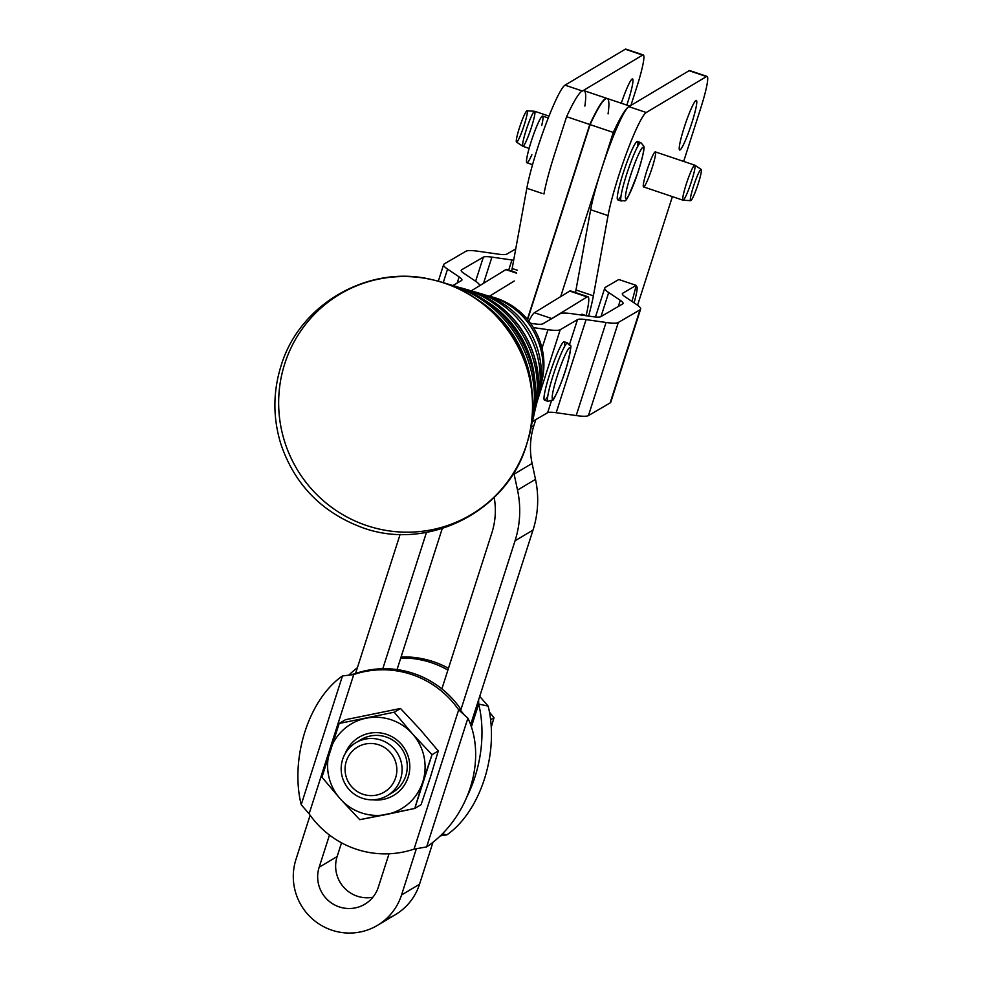 <?xml version="1.0" encoding="UTF-8"?>
<svg xmlns="http://www.w3.org/2000/svg" width="982" height="982" viewBox="0 0 982 982"><rect width="100%" height="100%" fill="white"/><g stroke="black" fill="none" stroke-linecap="round" stroke-linejoin="round"><path stroke-width="1.47" d="M395.611 777.842A26.183 25.802 -120.8 0 0 365.488 743.988A26.183 25.802 -120.8 0 0 351.765 786.815A26.183 25.802 -120.8 0 0 395.611 777.842A26.183 25.802 59.2 0 1 351.765 786.815A26.183 25.802 59.2 0 1 365.488 743.988A26.183 25.802 59.2 0 1 395.611 777.842M400.631 778.91A30.798 30.356 -120.8 0 0 365.194 739.078A30.798 30.356 -120.8 0 0 349.052 789.454A30.798 30.356 -120.8 0 0 400.631 778.91A30.798 30.356 59.2 0 1 345.554 784.692A30.798 30.356 59.2 0 1 390.517 745.326A30.798 30.356 59.2 0 1 400.631 778.91M493.995 717.732L489.466 712.171L493.995 717.732L490.619 719.745L493.995 717.732L491.258 727.22L493.995 717.732M606.937 98.409A98.556 10.986 -71.4 0 1 607.085 98.458A98.556 10.986 108.6 0 0 589.801 124.518L566.602 116.698L589.801 124.518L527.371 319.31L589.801 124.518A98.556 10.986 -71.4 0 1 606.937 98.409L584.02 90.688A98.556 10.986 108.6 0 0 582.424 91.019L642.682 55.078A36.96 4.124 -71.4 0 1 643.284 54.955A36.96 4.124 -71.4 0 1 636.888 86.772L630.923 105.393L636.888 86.772A36.96 4.124 108.6 0 0 642.682 55.078L582.424 91.019A98.556 10.986 -71.4 0 1 584.867 106.081M632.113 79.026A26.183 2.921 -71.4 0 1 626.823 105.099A26.183 2.921 108.6 0 0 632.543 78.941A26.183 2.921 108.6 0 0 632.113 79.026A26.183 2.921 108.6 0 0 621.287 103.233A26.183 2.921 -71.4 0 1 632.113 79.026M587.936 296.748A49.272 5.487 -71.4 0 1 586.094 315.676A49.272 5.487 108.6 0 0 587.113 296.92A49.272 5.487 -71.4 0 1 587.936 296.748L570.53 290.893A49.272 5.487 108.6 0 0 569.707 291.065L587.113 296.92L551.847 318.561L587.113 296.92L569.707 291.065L534.417 312.718L551.823 318.573L534.417 312.718A49.272 5.487 108.6 0 0 528.844 321.102A49.272 5.487 -71.4 0 1 534.417 312.718L560.685 296.601L613.296 132.423L590.096 124.616L527.604 319.592L590.096 124.616L613.296 132.423L601.205 170.181A61.596 6.862 -71.4 0 1 628.836 106.645A98.556 10.986 108.6 0 0 613.296 132.423A98.556 10.986 -71.4 0 1 628.836 106.645A98.556 10.986 -71.4 0 1 630.444 106.314L607.232 98.507A98.556 10.986 108.6 0 0 590.096 124.616A98.556 10.986 -71.4 0 1 608.067 113.887M548.263 117.975L542.629 116.085A24.636 2.75 108.6 0 0 532.17 138.56A24.636 2.75 108.6 0 0 526.904 162.779L532.551 164.681M637.539 173.642A27.103 3.02 -71.4 0 1 625.608 194.964A27.103 3.02 -71.4 0 1 640.522 150.455A27.103 3.02 -71.4 0 1 637.539 173.642A27.103 3.02 108.6 0 0 640.522 150.455A27.103 3.02 108.6 0 0 625.608 194.964A27.103 3.02 108.6 0 0 637.539 173.642C642.854 156.641 644.916 147.447 643.726 146.072L640.902 142.66A30.798 3.437 108.6 0 0 627.817 170.745A30.798 3.437 108.6 0 0 621.25 201.028A30.798 3.437 -71.4 0 1 627.817 170.745A30.798 3.437 -71.4 0 1 640.902 142.66L637.416 141.482A30.798 3.437 108.6 0 0 624.343 169.579A30.798 3.437 108.6 0 0 617.764 199.862L621.25 201.028C626.651 198.781 623.607 209.436 637.551 173.642M531.888 154.714A24.636 2.75 -71.4 0 1 527.236 155.942A24.636 2.75 -71.4 0 1 538.75 121.731A24.636 2.75 -71.4 0 1 541.708 125.524M567.486 363.524A27.103 3.02 -71.4 0 1 552.412 398.778A27.103 3.02 -71.4 0 1 563.987 357.608A27.103 3.02 -71.4 0 1 567.486 363.524A27.103 3.02 108.6 0 0 563.987 357.608A27.103 3.02 108.6 0 0 552.412 398.778A27.103 3.02 108.6 0 0 567.486 363.524M567.645 342.939A30.798 3.437 108.6 0 0 554.56 371.036A30.798 3.437 108.6 0 0 547.993 401.319A30.798 3.437 -71.4 0 1 554.56 371.036A30.798 3.437 -71.4 0 1 567.645 342.939C570.235 349.211 573.427 336.851 567.571 363.352C562.416 382.919 551.859 403.921 552.719 399.932L547.993 401.319L544.507 400.153A30.798 3.437 108.6 0 1 551.086 369.87A30.798 3.437 108.6 0 1 564.159 341.773L567.645 342.939M582.522 315.222A30.798 3.437 -71.4 0 0 580.865 314.977A30.798 3.437 108.6 0 1 582.044 314.265L585.53 315.431A30.798 3.437 108.6 0 0 584.965 315.566A30.798 3.437 -71.4 0 1 585.53 315.431L586.242 315.75M478.627 699.761L470.636 724.691L478.627 699.761L478.676 704.082L478.627 699.761M471.385 726.827L478.676 704.082L488.152 706.083L480.235 696.999L479.363 697.515L480.235 696.999L488.152 706.083A92.394 57.103 101.9 0 1 446.884 834.835L442.342 833.878L446.884 834.835L440.329 835.866L446.884 834.835A92.394 57.103 -78.1 0 0 488.152 706.083L478.676 704.082L471.385 726.827M447.902 670.068A92.394 91.056 -120.8 0 0 400.754 658.014L397.047 669.577L400.754 658.014A92.394 91.056 59.2 0 1 447.902 670.068M480.235 696.999A92.394 91.056 -120.8 0 0 479.744 696.299A92.394 91.056 59.2 0 1 480.235 696.999M448.467 668.312A92.394 91.056 -120.8 0 0 401.086 656.97A92.394 91.056 59.2 0 1 448.467 668.312M349.027 674.929A92.394 71.661 -63.1 0 1 357.399 667.711A92.394 71.661 116.9 0 0 349.027 674.929M466.855 796.918A92.394 57.103 -78.1 0 0 478.676 704.082A92.394 57.103 101.9 0 1 466.855 796.918M442.231 528.586L400.754 658.014L442.231 528.586M377.456 925.363L395.427 914.635A56.048 55.238 -120.8 0 0 419.51 884.266L401.54 894.983L416.294 848.914L401.54 894.983A56.048 55.238 59.2 0 1 377.456 925.363A56.048 55.238 59.2 0 1 314.363 920.576A56.048 55.238 59.2 0 1 295.95 859.446L310.128 815.22L295.95 859.446A56.048 55.238 -120.8 0 0 331.781 930.15A56.048 55.238 -120.8 0 0 401.54 894.983L419.51 884.266L432.964 842.298L419.51 884.266A56.048 55.238 59.2 0 1 385.926 919.127M341.527 842.826L337.133 856.537A31.412 30.958 -120.8 0 0 372.878 897.253A31.412 30.958 59.2 0 1 337.133 856.537L341.527 842.826M535.804 419.609L533.95 425.39A73.92 72.84 -120.8 0 0 532.097 463.43L535.497 479.351A98.556 97.12 59.2 0 1 533.017 530.071L478.651 699.712L533.017 530.071L515.047 540.8A98.556 97.12 -120.8 0 0 517.526 490.067L514.114 474.146A73.92 72.84 59.2 0 1 513.807 472.637A73.92 72.84 -120.8 0 0 514.114 474.146L532.097 463.43A73.92 72.84 59.2 0 1 533.95 425.39L531.041 427.121L533.95 425.39L535.804 419.609M426.63 846.926L414.036 849.111A92.394 91.056 59.2 0 1 309.121 813.796L301.204 804.712L309.121 813.796L353.753 674.548L355.545 673.48L353.753 674.548L342.473 675.947L353.753 674.548A92.394 91.056 59.2 0 1 458.668 709.863L460.46 708.783A92.394 91.056 -120.8 0 0 441.875 688.885A92.394 91.056 -120.8 0 0 382.784 668.73A92.394 91.056 59.2 0 1 441.875 688.885A92.394 91.056 59.2 0 1 460.46 708.783L458.668 709.863A92.394 91.056 -120.8 0 0 353.753 674.548L309.121 813.796A92.394 91.056 -120.8 0 0 414.036 849.111L458.668 709.863L467.898 718.161L458.668 709.863L414.036 849.111L426.63 846.926L467.898 718.161L426.63 846.926A92.394 71.661 116.9 0 0 467.898 718.161A92.394 71.661 -63.1 0 1 426.63 846.926M342.473 675.947L301.204 804.712L342.473 675.947A92.394 57.103 -78.1 0 0 301.204 804.712A92.394 57.103 101.9 0 1 342.473 675.947M382.784 668.73A92.394 91.056 -120.8 0 0 355.545 673.48A92.394 91.056 59.2 0 1 382.784 668.73L426.458 532.428L382.784 668.73M460.681 710.465L460.46 708.783L460.681 710.428L463.651 714.184M460.693 710.379L515.047 540.8L460.693 710.379M494.192 497.432A73.92 72.84 59.2 0 1 491.835 532.981L441.875 688.885L491.835 532.981A73.92 72.84 -120.8 0 0 494.192 497.432M389.032 853.788L378.328 887.176A31.412 30.958 59.2 0 1 339.232 906.889A31.412 30.958 59.2 0 1 319.15 867.266L329.473 835.068L319.15 867.266L337.133 856.537L319.15 867.266A31.412 30.958 -120.8 0 0 364.838 904.201A31.412 30.958 -120.8 0 0 378.328 887.176L389.032 853.788M566.602 116.698L554.499 154.456A61.596 6.862 108.6 0 0 543.942 194.019A61.596 6.862 -71.4 0 1 554.499 154.456L566.602 116.698A98.556 10.986 -71.4 0 1 582.13 90.921A98.556 10.986 108.6 0 0 566.602 116.698M400.128 534.355L355.545 673.48L400.128 534.355M516.458 273.143L505.89 269.596L471.139 290.918L505.89 269.596L516.458 273.143M489.515 296.171L514.273 280.987L489.515 296.171M516.593 272.738L506.724 269.412A49.272 5.487 108.6 0 0 505.89 269.596A49.272 5.487 -71.4 0 1 507.264 270.05M533.717 420.824L532.207 422.186L533.717 420.824M610.669 401.282A61.596 7.746 -162.2 0 1 610.129 402.939L588.451 415.582A61.596 7.746 -162.2 0 1 576.201 415.57L556.193 412.722L586.058 319.616L556.193 412.722A43.122 5.426 17.8 0 0 547.625 412.71L532.342 421.634L547.625 412.71L551.393 400.963L547.625 412.71A43.122 5.426 -162.2 0 1 556.193 412.722L576.201 415.57L606.066 322.477A61.596 7.746 17.8 0 0 618.316 322.489A61.596 7.746 -162.2 0 1 606.066 322.477L576.201 415.57A61.596 7.746 17.8 0 0 588.451 415.582L618.316 322.489L639.994 309.833L618.316 322.489L588.451 415.582L610.129 402.939L639.994 309.833A61.596 7.746 17.8 0 0 636.692 304.616L625.117 296.834A43.122 5.426 -162.2 0 1 622.809 293.176L636.201 285.369L618.795 279.514L605.403 287.321A61.596 7.746 17.8 0 0 608.705 292.55L620.28 300.32A43.122 5.426 -162.2 0 1 622.588 303.978L600.91 316.621A43.122 5.426 -162.2 0 1 592.342 316.621L572.334 313.761A61.596 7.746 17.8 0 0 560.084 313.761L542.813 323.839A43.122 5.426 -162.2 0 1 534.245 323.827L530.501 323.299L534.245 323.827A43.122 5.426 17.8 0 0 542.813 323.839L560.084 313.761A61.596 7.746 -162.2 0 1 572.334 313.761L592.342 316.621A43.122 5.426 17.8 0 0 600.91 316.621L622.588 303.978A43.122 5.426 17.8 0 0 623.042 303.487A43.122 5.426 17.8 0 0 620.28 300.32L618.304 306.482L620.28 300.32L608.705 292.55L600.996 316.572L608.705 292.55A61.596 7.746 -162.2 0 1 604.765 288.033A61.596 7.746 -162.2 0 1 605.403 287.321L618.795 279.514L636.201 285.369A98.556 10.986 -71.4 0 1 631.991 301.449A98.556 10.986 108.6 0 0 636.201 285.369L622.809 293.176L622.428 294.342L622.809 293.176A43.122 5.426 17.8 0 0 622.355 293.679A43.122 5.426 17.8 0 0 625.117 296.834L636.692 304.616A61.596 7.746 -162.2 0 1 640.632 309.121A61.596 7.746 -162.2 0 1 639.994 309.833L610.129 402.939A61.596 7.746 17.8 0 0 610.767 402.227L640.632 309.121M506.773 254.129L515.746 248.9L506.773 254.129A43.122 5.426 -162.2 0 1 498.205 254.129A43.122 5.426 17.8 0 0 506.773 254.129M483.525 283.319L491.921 257.124A43.122 5.426 17.8 0 0 483.353 257.124L475.619 281.233L483.353 257.124L461.675 269.768A43.122 5.426 17.8 0 0 461.221 270.259A43.122 5.426 17.8 0 0 463.983 273.426L475.558 281.196A61.596 7.746 -162.2 0 1 479.498 285.713A61.596 7.746 -162.2 0 1 479.462 285.799A61.596 7.746 17.8 0 0 475.558 281.196L463.983 273.426A43.122 5.426 -162.2 0 1 461.675 269.768L461.295 270.922L461.675 269.768L483.353 257.124A43.122 5.426 -162.2 0 1 491.921 257.124L483.525 283.319M508.701 270.075L511.941 259.985L491.921 257.124L511.941 259.985L508.701 270.075M461.454 280.57A43.122 5.426 17.8 0 0 461.908 280.066A43.122 5.426 17.8 0 0 459.146 276.912L457.17 283.062L459.146 276.912L447.571 269.129A61.596 7.746 -162.2 0 1 443.631 264.624A61.596 7.746 -162.2 0 1 444.269 263.913L465.947 251.257A61.596 7.746 -162.2 0 1 478.197 251.269L498.205 254.129L478.197 251.269A61.596 7.746 17.8 0 0 465.947 251.257L444.269 263.913A61.596 7.746 17.8 0 0 447.571 269.129L443.201 282.742L447.571 269.129L459.146 276.912A43.122 5.426 -162.2 0 1 461.454 280.57L452.947 285.529L461.454 280.57M513.684 260.218A61.596 7.746 -162.2 0 1 511.941 259.985A61.596 7.746 17.8 0 0 513.684 260.218M586.058 319.616A43.122 5.426 17.8 0 0 577.49 319.616L569.56 344.314L577.49 319.616L560.219 329.694L536.54 403.479L560.219 329.694A61.596 7.746 -162.2 0 1 547.968 329.682L542.015 348.266L547.968 329.682L533.398 327.607L547.968 329.682A61.596 7.746 17.8 0 0 560.219 329.694L577.49 319.616A43.122 5.426 -162.2 0 1 586.058 319.616L606.066 322.477L586.058 319.616M547.772 396.212A30.798 3.437 -71.4 0 1 545.452 389.191A30.798 3.437 -71.4 0 1 558.292 351.065A30.798 3.437 -71.4 0 1 564.38 346.879M643.284 54.955L625.878 49.1A36.96 4.124 108.6 0 0 625.276 49.223L642.682 55.078L625.276 49.223L565.018 85.164A61.596 6.862 108.6 0 0 545.206 126.027A61.596 6.862 108.6 0 0 526.831 188.262L512.162 268.503L517.391 270.259L512.162 268.503L526.831 188.262L542.027 193.38L526.831 188.262A61.596 6.862 -71.4 0 1 545.206 126.027A61.596 6.862 -71.4 0 1 565.018 85.164L582.424 91.019L565.018 85.164L625.276 49.223A36.96 4.124 -71.4 0 1 626.283 49.566M628.836 106.645L646.242 112.5L628.836 106.645L689.094 70.704L628.836 106.645A61.596 6.862 108.6 0 0 601.205 170.181A61.596 6.862 108.6 0 0 590.648 209.743L575.98 289.972A61.596 6.862 -71.4 0 1 575.489 292.55A61.596 6.862 108.6 0 0 575.98 289.972L590.648 209.743A61.596 6.862 -71.4 0 1 601.205 170.181L560.685 296.601L569.707 291.065A49.272 5.487 -71.4 0 1 571.082 291.531M517.526 490.067A98.556 97.12 59.2 0 1 515.047 540.8L533.017 530.071A98.556 97.12 -120.8 0 0 535.497 479.351L517.526 490.067L535.497 479.351L532.097 463.43L514.114 474.146L517.526 490.067M512.162 268.503A61.596 6.862 -71.4 0 1 511.671 271.081A61.596 6.862 108.6 0 0 512.162 268.503M707.101 76.436A36.96 4.124 -71.4 0 1 700.706 108.241A36.96 4.124 108.6 0 0 706.5 76.559A36.96 4.124 -71.4 0 1 707.101 76.436L689.695 70.581A36.96 4.124 108.6 0 0 689.094 70.704L706.5 76.559L646.242 112.5L706.5 76.559L689.094 70.704A36.96 4.124 -71.4 0 1 690.101 71.035M695.931 100.508A26.183 2.921 108.6 0 0 684.712 125.88A26.183 2.921 108.6 0 0 679.654 150.037A26.183 2.921 108.6 0 0 690.763 126.187A26.183 2.921 108.6 0 0 696.361 100.422A26.183 2.921 108.6 0 0 695.931 100.508A26.183 2.921 -71.4 0 1 687.351 135.614A26.183 2.921 -71.4 0 1 680.735 139.567A26.183 2.921 -71.4 0 1 695.931 100.508M636.275 286.658A26.183 2.921 108.6 0 0 635.771 287.1A26.183 2.921 -71.4 0 1 636.275 286.658A26.183 2.921 -71.4 0 1 634.077 302.849A26.183 2.921 108.6 0 0 636.704 286.572A26.183 2.921 108.6 0 0 636.275 286.658M700.706 108.241L683.668 161.416L700.706 108.241M672.388 196.621L637.576 305.23L672.388 196.621M646.242 112.5A61.596 6.862 108.6 0 0 626.43 153.364A61.596 6.862 108.6 0 0 608.054 215.598L593.386 295.827A61.596 6.862 -71.4 0 1 588.599 316.081A61.596 6.862 108.6 0 0 593.386 295.827L608.054 215.598A61.596 6.862 -71.4 0 1 626.43 153.364A61.596 6.862 -71.4 0 1 646.242 112.5M621.029 195.921A30.798 3.437 -71.4 0 1 618.709 188.912A30.798 3.437 -71.4 0 1 631.549 150.774A30.798 3.437 -71.4 0 1 637.637 146.6M643.848 186.85A18.474 2.062 -71.4 0 1 649.912 162.067A18.474 2.062 -71.4 0 1 654.577 159.28A18.474 2.062 -71.4 0 1 643.848 186.85M590.648 209.743L608.054 215.598L590.648 209.743M575.98 289.972L593.386 295.827L575.98 289.972M387.399 795.592L392.567 792.523A30.798 30.356 -120.8 0 0 395.685 742.245A30.798 30.356 -120.8 0 0 361.008 739.618L355.852 742.699M386.638 814.446L359.768 819.688L340.226 798.82L321.961 777.204L339.183 723.464L394.212 712.208L412.465 733.836L432.006 754.704L414.785 808.444L386.638 814.446A49.272 48.56 59.2 0 1 340.226 798.82A49.272 48.56 59.2 0 1 329.927 750.714L321.961 777.204L340.226 798.82L359.768 819.688L414.785 808.444L421.057 804.7L414.785 808.444L422.751 781.954A49.272 48.56 59.2 0 1 386.638 814.446A49.272 48.56 -120.8 0 0 422.751 781.954L432.006 754.704L438.279 750.96L432.006 754.704L412.465 733.836L394.212 712.208L400.472 708.476L420.014 729.331L438.279 750.96L430.3 777.449L438.279 750.96L420.014 729.331L400.472 708.476L394.212 712.208L339.183 723.464L345.455 719.72L400.472 708.476L345.455 719.72L339.183 723.464L329.927 750.714A49.272 48.56 59.2 0 1 366.053 718.223A49.272 48.56 59.2 0 1 412.465 733.836A49.272 48.56 59.2 0 1 422.751 781.954A49.272 48.56 -120.8 0 0 412.465 733.836A49.272 48.56 -120.8 0 0 366.053 718.223A49.272 48.56 -120.8 0 0 329.927 750.714A49.272 48.56 -120.8 0 0 340.226 798.82A49.272 48.56 -120.8 0 0 386.638 814.446M421.057 804.7L430.3 777.449L421.057 804.7M383.41 799.373A33.842 33.351 59.2 0 1 372.878 799.814A33.842 33.351 -120.8 0 0 387.657 734.757A33.842 33.351 -120.8 0 0 345.234 753.476A33.842 33.351 59.2 0 1 401.896 744.884A33.842 33.351 59.2 0 1 383.41 799.373M358.504 741.287A30.798 30.356 59.2 0 1 405.799 775.829A30.798 30.356 59.2 0 1 389.903 793.922M549.012 116.109L534.674 111.273A18.474 2.062 108.6 0 0 534.638 111.273A18.474 2.062 -71.4 0 1 534.638 111.273L527.015 110.806A16.498 1.841 -71.4 0 1 520.767 134.595A16.498 1.841 -71.4 0 1 517.624 133.945A16.498 1.841 -71.4 0 1 527.052 110.806A16.498 1.841 108.6 0 0 527.015 110.806A16.498 1.841 108.6 0 0 520.067 125.868A16.498 1.841 108.6 0 0 516.495 142.059L522.829 146.281A18.474 2.062 -71.4 0 1 526.818 128.139A18.474 2.062 -71.4 0 1 534.613 111.261A18.474 2.062 -71.4 0 1 530.673 129.599A18.474 2.062 -71.4 0 1 522.829 146.281M701.099 169.383A16.498 1.841 108.6 0 0 691.672 192.521A16.498 1.841 108.6 0 0 694.814 193.172A16.498 1.841 108.6 0 0 701.099 169.383A16.498 1.841 -71.4 0 1 701.173 169.407A16.498 1.841 -71.4 0 1 697.601 185.61A16.498 1.841 -71.4 0 1 690.653 200.672A16.498 1.841 -71.4 0 1 694.004 184.776A16.498 1.841 -71.4 0 1 701.099 169.383M701.173 169.407L694.851 165.197A18.474 2.062 108.6 0 0 694.765 165.16A18.474 2.062 108.6 0 0 686.823 182.406A18.474 2.062 108.6 0 0 683.067 200.205L690.653 200.672M694.765 165.16A18.474 2.062 -71.4 0 1 694.79 165.172A18.474 2.062 -71.4 0 1 691.23 182.198A18.474 2.062 -71.4 0 1 683.3 200.132A18.474 2.062 -71.4 0 1 683.006 200.193A18.474 2.062 -71.4 0 1 686.909 182.136A18.474 2.062 -71.4 0 1 694.765 165.16L655.338 151.891A18.474 2.062 108.6 0 0 647.494 168.744A18.474 2.062 108.6 0 0 643.554 186.911L683.006 200.193M534.638 111.273A18.474 2.062 108.6 0 0 534.368 111.334A18.474 2.062 108.6 0 0 526.45 129.268A18.474 2.062 108.6 0 0 522.878 146.306L529.114 148.405M491.761 296.859A69.17 68.188 59.7 0 1 541.585 382.268M541.131 384.318L542.076 380.292A69.17 68.188 -120.3 0 0 493.725 297.399L489.76 296.245A73.49 72.447 59.7 0 1 541.131 384.318A73.49 72.447 59.7 0 1 540.051 388.356A73.49 72.447 -120.3 0 0 485.709 295.189A73.49 72.447 59.7 0 1 489.76 296.245M478.762 293.09A82.5 81.322 59.7 0 1 538.467 395.439M537.841 398.299L539.155 392.702A82.5 81.322 -120.3 0 0 481.487 293.839L475.963 292.231A88.503 87.238 59.7 0 1 537.841 398.299A88.503 87.238 59.7 0 1 536.712 402.571A88.503 87.238 -120.3 0 0 471.691 291.102A88.503 87.238 59.7 0 1 475.963 292.231M535.153 386.724A101.833 100.385 -120.3 0 0 484.715 300.259A101.833 100.385 59.7 0 1 535.153 386.724M532.244 396.286A116.846 115.189 -120.3 0 0 474.957 298.086A116.846 115.189 59.7 0 1 532.244 396.286M527.297 442.17A128.041 126.212 -120.3 0 0 527.334 442.035A128.041 126.212 -120.3 0 0 432.718 279.845L432.461 279.784C370.079 263.777 299.657 303.229 281.061 365.82C272.861 392.051 272.849 418.283 281.024 444.527C294.453 483.61 320.341 510.824 358.688 526.192C425.488 553.492 508.786 512.039 527.26 442.293A128.286 126.469 59.7 0 1 366.703 525.554A128.286 126.469 59.7 0 1 283 369.674A128.286 126.469 59.7 0 1 432.461 279.784A128.286 126.469 59.7 0 1 527.26 442.293A128.286 126.469 -120.3 0 0 432.252 279.735M527.26 442.293L527.334 442.035A128.041 126.212 59.7 0 0 432.718 279.845A128.041 126.212 -120.3 0 0 432.596 279.809M531.348 425.82A118.049 116.379 -120.3 0 0 448.823 284.326A118.049 116.379 59.7 0 1 531.348 425.82A118.049 116.379 59.7 0 1 530.231 430.177L532.465 421.106A113.004 111.396 -120.3 0 0 453.463 285.676A113.004 111.396 59.7 0 1 532.465 421.106C546.949 370.042 514.85 303.242 453.463 285.676L444.465 283.147A118.049 116.379 59.7 0 1 448.823 284.326M533.484 416.343L534.65 411.839A103.036 101.576 -120.3 0 0 462.608 288.34A103.036 101.576 59.7 0 1 534.65 411.839A103.036 101.576 59.7 0 1 533.484 416.331M458.115 287.149A103.036 101.576 59.7 0 1 462.608 288.34L458.115 287.149M462.608 288.34L467.248 289.69C520.497 304.923 548.312 362.837 535.755 407.125A97.991 96.592 -120.3 0 0 467.248 289.69A97.991 96.592 59.7 0 1 535.755 407.125L534.65 411.839M350.697 674.781L355.177 673.701M443.631 264.624L438.291 281.257M595.473 316.99L604.765 288.033M432.718 279.845C505.669 295.3 549.319 377.26 527.334 442.035"/></g></svg>
